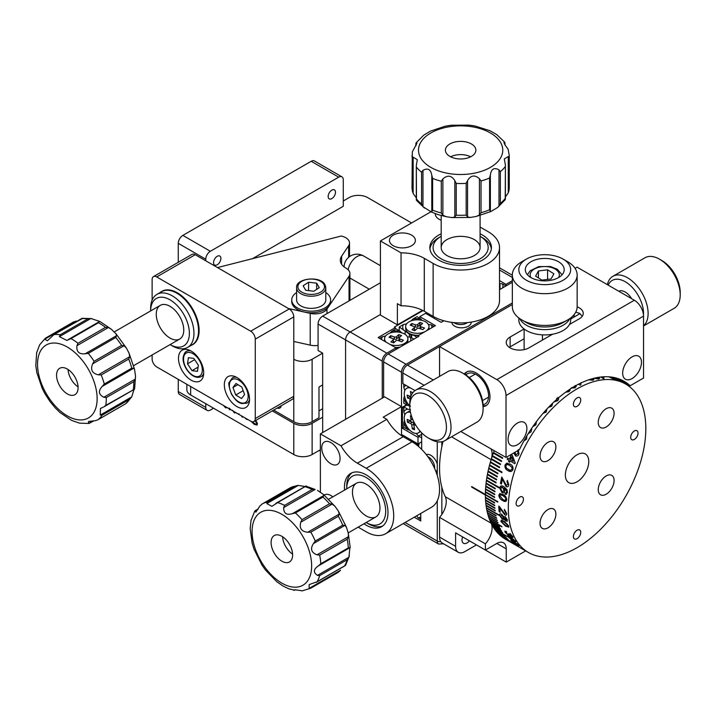 <?xml version="1.0" encoding="UTF-8"?>
<svg xmlns="http://www.w3.org/2000/svg" width="716" height="716" viewBox="0 0 716 716"><rect width="100%" height="100%" fill="white"/><g stroke="black" fill="none" stroke-linecap="round" stroke-linejoin="round"><path stroke-width="1.07" d="M252.605 258.628L343.277 206.28L343.277 179.814A6.48 3.741 120 0 0 341.935 176.852A6.48 3.741 120 0 0 338.695 177.165L210.352 251.271A6.48 3.741 120 0 0 205.769 259.21L205.769 260.794M205.769 259.21L178.266 243.333A6.48 3.741 -60 0 1 182.849 235.394L210.352 251.271M338.695 177.165L311.192 161.288L182.849 235.394M311.192 161.288A6.48 3.741 -60 0 1 314.431 160.966L341.935 176.852M205.769 403.708L205.769 407.413A6.48 3.741 120 0 0 207.112 410.375A6.48 3.741 120 0 0 210.352 410.062L213.556 408.21M207.112 410.375L179.609 394.498A6.48 3.741 -60 0 1 178.266 391.536L205.769 407.413M178.266 243.333L178.266 262.307M178.266 379.355L178.266 391.536M217.225 256.301A5.182 2.998 120 0 0 213.833 260.866A5.182 2.998 120 0 0 214.63 265.027A5.182 2.998 120 0 0 219.821 262.029A5.182 2.998 120 0 0 219.821 256.042A5.182 2.998 120 0 0 217.225 256.301M331.821 190.134A5.182 2.998 120 0 0 328.429 194.707A5.182 2.998 120 0 0 329.226 198.86A5.182 2.998 120 0 0 334.417 195.871A5.182 2.998 120 0 0 334.417 189.883A5.182 2.998 120 0 0 331.821 190.134M319.229 450.418L320.374 451.08M382.255 398.15L382.255 361.106L345.577 339.93L345.577 419.325L345.577 339.93A6.48 3.741 -60 0 1 350.169 331.991L380.42 314.521L350.169 331.991A6.48 3.741 120 0 0 345.577 339.93L318.083 324.053L318.083 350.518L322.665 353.167L322.665 432.554M318.083 324.053A6.48 3.741 -60 0 1 322.665 316.114L386.837 353.167A6.48 3.741 120 0 0 382.255 361.106M380.42 282.766L322.665 316.114M277.271 408.013A6.641 3.84 -120 0 0 279.911 408.004A6.641 3.84 -120 0 0 281.236 405.73M411.584 222.962L367.577 197.544A12.969 7.482 0 0 0 349.238 197.544L343.277 200.99M273.673 410.098L293.775 421.706L293.775 359.244A12.969 7.482 0 0 0 312.113 359.244L322.656 353.158M293.775 421.706A12.969 7.482 0 0 0 312.113 421.706L318.987 417.732L318.987 387.034L322.665 384.913M238.947 414.421L234.759 412.13L234.427 412.998L232.593 410.322M234.893 412.738L234.562 411.861M229.934 408.559L229.389 409.686L229.272 408.147M229.684 409.767L229.532 408.952M227.115 407.869L224.457 406.026M255.827 420.399L257.438 423.72L256.928 425.071L254.153 424.311L251.2 421.438M257.134 424.901L254.153 424.311M252.166 421.742L254.09 423.183C255.433 424.212 256.328 424.248 256.775 423.281L255.057 420.838M256.686 423.774L256.775 423.281M257.232 423.013L255.514 420.578M254.61 424.042L251.942 421.697M242.599 416.891L241.757 416.712L241.757 416.014M247.817 419.513L246.599 419.406L244.962 417.867M247.512 419.334L246.599 419.406M247.065 419.137L246.456 418.735M242.509 416.452L242.509 417.142L241.757 416.712M320.374 449.764L312.122 454.526A12.969 7.482 180 0 1 293.784 454.526L190.653 394.981A12.969 7.482 180 0 1 186.849 389.683L186.849 384.313M322.665 417.204L312.122 423.299L312.122 454.526M293.784 454.526L293.784 423.299A12.969 7.482 0 0 0 312.122 423.299M293.784 423.299L272.295 410.886M227.249 407.637L225.513 407.78L223.625 405.551M239.01 413.785L238.84 414.483M225.021 406.357L225.907 406.867M288.378 308.489L310.216 313.375A12.969 7.482 0 0 0 326.988 309.097L349.032 276.233A12.969 7.482 0 0 0 349.909 273.53A12.969 7.482 0 0 0 346.07 268.214A19.448 11.232 0 0 1 340.315 260.239A19.448 11.232 0 0 1 341.621 256.185L348.647 245.713A12.969 7.482 0 0 0 349.524 243.01A12.969 7.482 0 0 0 341.237 236.029L217.512 267.578M293.775 341.46L310.216 345.13L310.216 313.375M318.083 345.407A12.969 7.482 180 0 1 310.216 345.13M152.132 354.975L152.132 358.985A6.48 3.741 -120 0 0 156.714 366.923L250.69 421.169A6.48 3.741 -120 0 0 253.929 421.491A6.48 3.741 -120 0 0 255.272 418.529L255.272 339.133A6.48 3.741 -120 0 0 250.69 331.195L156.714 276.94A6.48 3.741 -120 0 0 153.475 276.618A6.48 3.741 -120 0 0 152.132 279.589L152.132 300.111M255.272 418.529L293.775 396.297A6.48 3.741 60 0 1 292.432 399.26L253.929 421.491M293.775 396.297L293.775 316.902L255.272 339.133M250.69 331.195L289.192 308.963A6.48 3.741 60 0 1 293.775 316.902M289.192 308.963L195.226 254.708L156.714 276.94M153.475 276.618L191.977 254.386A6.48 3.741 60 0 1 195.226 254.708M192.282 344.888L192.738 344.629A30.788 17.775 -120 0 0 192.738 309.07A30.788 17.775 -120 0 0 161.95 291.296L161.494 291.555A30.788 17.775 60 0 1 170.417 290.481A30.788 17.775 60 0 1 195.522 315.98A30.788 17.775 60 0 1 192.282 344.888A30.788 17.775 60 0 1 190.626 345.658M191.1 380.151A17.828 10.293 -120 0 0 200.015 381.037A17.828 10.293 -120 0 0 200.015 360.452A17.828 10.293 -120 0 0 182.186 350.16A17.828 10.293 -120 0 0 179.447 364.444A17.828 10.293 -120 0 0 191.1 380.151M236.933 406.616A17.828 10.293 -120 0 0 245.848 407.502A17.828 10.293 -120 0 0 245.848 386.917A17.828 10.293 -120 0 0 228.019 376.625A17.828 10.293 -120 0 0 225.289 390.909A17.828 10.293 -120 0 0 236.933 406.616M318.987 410.85L322.665 408.729M296.612 292.54A19.448 11.232 0 0 0 293.551 295.234A19.448 11.232 0 0 0 291.743 299.968A19.448 11.232 0 0 0 311.192 311.192A19.448 11.232 0 0 0 330.64 299.968A19.448 11.232 0 0 0 325.78 292.54M291.743 299.968L291.743 301.552A19.448 11.232 0 0 0 311.192 312.776A19.448 11.232 0 0 0 330.64 301.552L330.64 299.968M164.25 297.516A27.387 15.815 -120 0 0 150.646 310.923L150.646 308.363A30.627 17.685 60 0 1 156.992 294.348A30.627 17.685 60 0 1 165.861 293.274A30.627 17.685 60 0 1 190.841 318.638A30.627 17.685 60 0 1 187.619 347.394A30.627 17.685 60 0 1 172.305 345.882L170.095 344.602A27.387 15.815 -120 0 0 189.149 329.834A27.387 15.815 -120 0 0 164.25 297.516M165.924 304.676A19.448 11.232 60 0 1 181.783 320.777A19.448 11.232 60 0 1 179.734 339.035A19.448 11.232 60 0 1 160.286 327.812A19.448 11.232 60 0 1 160.286 305.356A19.448 11.232 60 0 1 165.924 304.676M159.999 292.611A30.788 17.775 60 0 1 161.494 291.555M156.992 294.348L161.574 291.698A30.627 17.685 60 0 1 170.444 290.624A30.627 17.685 60 0 1 195.423 315.989A30.627 17.685 60 0 1 192.201 344.754L187.619 347.394M93.859 420.829L89.106 423.46L79.574 423.165L71.582 420.382L60.046 412.577L55.347 407.995L49.896 401.381L44.92 393.684L42.298 388.645L36.82 372.58L35.8 365.536L36.641 353.095M102.146 415.182L100.258 415.074L131.717 396.906L129.65 399.304L102.146 415.182A48.616 28.067 60 0 1 98.181 419.603L125.819 403.663L97.904 419.773L95.192 420.722L88.507 421.473L88.569 423.469L93.116 420.847M125.819 403.663L131.717 396.906L133.901 389.835M73.157 322.173L76.147 321.054L44.696 339.223L45.654 338.05L73.435 322.003L45.359 338.229L39.622 344.87L36.534 353.051M44.696 339.223L47.417 340.753L53.924 334.614A48.616 28.067 60 0 1 60.26 334.757L87.764 318.871L90.869 318.486L59.41 336.645L60.26 334.757M82.77 318.307L53.924 334.614M81.74 318.486L81.427 318.736A48.616 28.067 -120 0 1 87.764 318.871M59.41 336.645L66.856 340.422L70.974 338.605A48.616 28.067 60 0 1 77.99 343.259L105.494 327.382L108.402 327.516L76.943 345.676L77.99 343.259M67.984 339.724L99.739 321.439L90.869 318.486M99.443 321.565L98.477 322.728L70.974 338.605M76.943 345.676C76.299 351.735 79.046 354.429 85.177 353.767L116.636 335.607L115.992 333.781L111.293 329.199L108.402 327.516M116.636 335.607L115.786 337.487L88.283 353.373L85.177 353.767M92.606 363.898L94.1 361.303L121.604 345.425L124.065 345.739L92.606 363.898C90.27 369.751 92.167 373.394 98.298 374.826L129.757 356.666L129.041 353.131L126.419 348.092L124.065 345.739M129.757 356.666L128.71 359.083L101.207 374.96L98.298 374.826M102.191 386.434L104.259 384.036L131.762 368.158L133.65 368.266L102.191 386.434C98.056 390.936 98.593 394.543 103.811 397.264L135.27 379.104L135.539 376.24L134.519 369.196L133.65 368.266M135.27 379.104L133.785 381.709L106.281 397.586L103.811 397.264M106.281 397.586A48.616 28.067 60 0 1 105.753 405.381L103.918 406.84M105.753 405.381L134.331 389.28M135.539 376.24L134.599 389.065M103.14 407.225L100.455 408.46L100.258 415.074M61.263 388.242A15.233 8.798 -120 0 0 74.947 394.668A15.233 8.798 -120 0 0 74.947 377.081A15.233 8.798 -120 0 0 59.714 368.284A15.233 8.798 -120 0 0 61.263 388.242M68.047 369.474A15.233 8.798 -120 0 0 72.719 381.628A15.233 8.798 -120 0 0 78.08 386.864M325.78 299.968A14.589 8.422 180 0 1 311.192 308.381A14.589 8.422 180 0 1 296.612 299.968L296.612 287.787A14.589 8.422 180 0 0 311.192 296.209A14.589 8.422 180 0 0 325.78 287.787L325.78 299.968M305.732 290.293L313.805 291.242L319.264 287.68L316.651 283.169L308.587 282.22L303.128 285.782L305.732 290.293M308.587 290.624L308.587 282.22M316.651 289.38L316.651 283.169M241.56 398.517L244.586 394.516L241.793 387.007L235.976 383.49L232.951 387.49L235.743 394.999L241.56 398.517M243.171 390.712L235.743 394.999M237.882 384.644L232.951 387.49M249.535 399.689A14.589 8.422 60 0 1 246.975 403.108L241.632 403.564C239.753 402.669 237.282 403.144 231.465 394.14C228.905 386.721 228.18 382.756 229.308 382.272L232.396 377.842A14.589 8.422 60 0 1 236.629 377.332M198.368 365.267L193.839 358.421L188.406 357.696L187.494 363.809L192.022 370.655L197.455 371.38L198.368 365.267M198.081 367.156L192.022 370.655M194.662 359.674L187.494 363.809M423.013 310.574L394.4 327.096L395.313 327.624L378.129 337.549L396.002 347.869L386.837 353.167M395.313 329.217L395.313 327.624M396.002 349.462L396.002 347.869M502.605 287.913A14.589 8.422 0 0 0 502.453 283.885L506.015 285.944L506.015 284.359L499.526 280.609M512.334 280.708L506.015 284.359M420.757 513.462L420.757 520.953L414.269 517.203M440.653 541.502A3.24 1.871 180 0 1 437.261 541.063A6.48 3.741 -60 0 0 438.604 544.035L404.218 524.184A6.48 3.741 -60 0 1 403.457 523.45M421.67 432.804L421.67 449.388M424.132 385.28L402.875 373.009L402.875 383.597L415.003 390.596M402.875 373.009A6.48 3.741 -60 0 1 407.467 365.07L439.552 346.544L439.552 376.374M435.928 471.54A9.72 5.612 60 0 1 435.901 471.549A9.72 5.612 -120 0 0 437.261 469.812L437.261 464.111A9.72 5.612 -120 0 0 426.315 454.669M480.087 233.783A30.788 17.775 180 0 1 482.405 235A30.788 17.775 180 0 1 491.427 247.566A30.788 17.775 180 0 1 472.417 263.989A30.788 17.775 180 0 1 438.863 260.141A30.788 17.775 180 0 1 429.842 247.566A30.788 17.775 180 0 1 441.19 233.783M401.05 305.795L401.05 252.864A32.417 18.714 180 0 1 424.293 258.342L424.293 311.272A32.417 18.714 0 0 0 401.05 305.795L397.38 303.673L397.38 324.849L380.42 315.058L380.42 240.952L430.942 211.784M401.05 252.864L380.42 240.952M397.38 324.849L422.53 310.323M480.087 227.044L488.142 231.689A38.897 22.456 180 0 1 499.526 247.566A38.897 22.456 180 0 1 475.522 268.312A38.897 22.456 180 0 1 433.135 263.452L424.293 258.342M424.293 311.272L433.135 316.374A38.897 22.456 0 0 0 475.522 321.242A38.897 22.456 0 0 0 499.526 300.496L499.526 247.566M393.254 245.713A12.969 7.482 0 0 0 407.386 247.342A12.969 7.482 0 0 0 415.387 240.424A12.969 7.482 0 0 0 402.419 232.942A12.969 7.482 0 0 0 389.459 240.424A12.969 7.482 0 0 0 393.254 245.713M435.301 213.663A12.969 7.482 0 0 0 435.292 213.959A12.969 7.482 0 0 0 439.087 219.248A12.969 7.482 0 0 0 441.19 220.233M344.548 490.093A30.788 17.775 60 0 1 350.813 473.374A30.788 17.775 60 0 1 366.207 474.896A30.788 17.775 60 0 1 386.327 502.032A30.788 17.775 60 0 1 381.601 526.707A30.788 17.775 60 0 1 366.207 525.186A30.788 17.775 60 0 1 363.996 523.772M320.374 492.357L320.374 433.878L340.995 445.791L386.837 419.325A32.417 18.714 -120 0 0 403.206 436.715L357.365 463.18A32.417 18.714 60 0 1 340.995 445.791M401.506 435.659L401.506 406.625L384.546 396.834L320.374 433.878M386.837 419.325L383.167 417.204L401.506 406.625M357.365 463.18L366.207 468.282A38.897 22.456 60 0 1 391.616 502.56A38.897 22.456 60 0 1 385.655 533.724L431.497 507.259A38.897 22.456 -120 0 0 437.458 476.095A38.897 22.456 -120 0 0 412.049 441.817L403.206 436.715M385.655 533.724A38.897 22.456 60 0 1 366.207 531.8L358.152 527.146M332.815 496.868A12.969 7.482 -120 0 0 324.429 494.899A12.969 7.482 -120 0 0 324.178 495.06M330.917 463.789A12.969 7.482 -120 0 0 337.397 464.424A12.969 7.482 -120 0 0 337.397 449.46A12.969 7.482 -120 0 0 324.429 441.969A12.969 7.482 -120 0 0 322.442 452.36A12.969 7.482 -120 0 0 330.917 463.789M410.465 341.111A14.589 8.422 0 0 0 410.313 337.084L413.884 339.133M395.68 347.681A14.589 8.422 0 0 0 399.421 347.484M379.498 338.346L382.344 336.708A14.589 8.422 0 0 0 381.655 339.59M400.029 331.141A14.589 8.422 0 0 0 391.786 331.248L396.002 328.814L400.029 331.141L401.918 333.155M382.344 336.708L385.548 336.028M390.059 333.03L391.786 331.248M408.424 336.914L410.313 337.084M410.903 337.415L410.903 335.16L399.215 326.961L403.421 324.527A14.589 8.422 0 0 0 403.233 329.288M409.346 337.039L409.346 334.291M405.122 334.372L405.122 331.302M399.215 330.667L399.215 326.961M421.115 318.969A14.589 8.422 0 0 0 412.872 319.076L417.088 316.642L422.565 320.553M428.41 324.473L431.399 324.903L434.048 326.433M431.864 327.695A14.589 8.422 0 0 0 431.399 324.903M412.139 334.587A5.182 2.998 0 0 0 412.174 335.142M403.421 324.527L406.634 323.856M411.136 320.849L412.872 319.076M417.088 337.281L413.526 335.231A14.589 8.422 0 0 0 418.359 335.5M413.526 335.231L411.637 335.061L411.637 335.616M411.637 337.845L411.637 335.061M499.526 283.473L502.453 283.885M421.67 437.852L418.108 435.793A14.589 8.422 -120 0 0 421.67 433.905M418.108 435.793L416.238 433.413M409.919 430.325L403.797 427.533L403.797 422.664A14.589 8.422 -120 0 0 407.816 429.851M407.001 405.032L403.797 406.885L407.816 409.212L410.51 409.838M407.816 409.212A14.589 8.422 -120 0 0 403.797 411.754L403.797 406.885M403.797 422.664L404.468 420.274M404.817 414.868L403.797 411.754M403.797 398.32A14.589 8.422 -120 0 0 407.816 405.507L403.797 403.18L403.797 398.32L404.468 395.921M405.954 385.369A14.589 8.422 -120 0 0 403.797 387.401L403.797 384.125M410.51 406.133L407.816 405.507M404.817 390.524L403.797 387.401M420.757 519.36L418.108 517.829A14.589 8.422 -120 0 0 420.757 516.845M418.108 517.829L416.631 515.842M451.841 322.469A9.72 5.612 180 0 1 451.85 322.37A9.72 5.612 0 0 0 454.678 326.174A9.72 5.612 0 0 0 465.355 327.364A9.72 5.612 0 0 0 471.271 322.102M443.875 320.759L441.154 322.334L425.572 313.331L419.836 316.642L435.426 325.637L418.01 335.697L418.923 336.225L388.215 353.955L406.088 364.274L512.334 302.94M418.01 335.697L418.01 336.753M419.836 316.642L419.836 318.226M412.738 440.895L412.738 440.895A8.1 4.681 120 0 0 412.89 442.318M416.631 444.913A8.1 4.681 120 0 0 417.652 444.6M402.419 436.25L402.419 434.943L418.01 443.938L421.67 441.817M418.01 443.938L418.01 437.324L419.379 436.527M418.01 437.324L402.419 428.32L403.797 427.533M402.419 428.32L402.419 408.21L403.797 407.413M402.419 408.21L401.506 407.681L406.545 404.773M499.526 289.685L512.334 282.292M406.088 364.274A6.48 3.741 120 0 0 401.506 372.222L383.624 361.893A6.48 3.741 -60 0 1 388.215 353.955M401.506 407.681L401.506 372.222M383.624 361.893L383.624 397.362M366.171 522.519A27.548 15.904 -120 0 0 366.207 522.537L368.498 523.861A30.788 17.775 60 0 0 382.711 525.974M368.498 523.861L366.207 522.537A27.548 15.904 -120 0 0 385.691 511.287A27.548 15.904 -120 0 0 366.207 477.545A27.548 15.904 -120 0 0 346.723 488.795L346.723 486.146A30.788 17.775 60 0 1 352.004 472.784M366.207 515.923A19.448 11.232 -120 0 0 378.12 498.98A19.448 11.232 -120 0 0 354.304 485.224A19.448 11.232 -120 0 0 366.207 515.923M429.931 248.891A30.788 17.775 180 0 1 438.863 237.649L441.154 236.325A27.548 15.904 0 0 0 439.991 258.1A27.548 15.904 0 0 0 479.505 259.156A27.548 15.904 0 0 0 480.114 236.325A27.548 15.904 0 0 0 480.087 236.298M480.114 236.325L482.405 237.649A30.788 17.775 180 0 1 491.346 248.891M446.059 255.003A19.448 11.232 0 0 0 479.076 251.137A19.448 11.232 0 0 0 456.772 236.566A19.448 11.232 0 0 0 446.059 255.003M293.82 589.993L288.718 588.785L282.91 585.939L276.806 581.714L265.376 569.909L262.038 565.192L254.01 549.163L252.13 543.149L250.17 528.596L251.03 520.451L254.69 511.26L255.791 510.427M295.422 589.76L294.16 590.378L295.234 589.751M338.194 572.352L310.69 588.239L309.115 588.391L340.574 570.222L338.194 572.352L310.69 588.239L302.134 590.879C295.923 589.751 293.265 589.581 294.16 590.378L293.82 590.36M319.631 575.628L317.474 575.378L348.934 557.218L347.135 559.751L319.631 575.628A48.616 28.067 60 0 1 317.107 581.75L309.187 584.587L309.115 588.391M317.107 581.75L344.611 565.873A48.616 28.067 -120 0 0 347.135 559.751M348.934 557.218L349.891 547.704L318.28 565.944M319.676 555.106L316.991 554.819L348.45 536.66L347.179 539.229L319.676 555.106A48.616 28.067 60 0 1 320.777 563.76L318.387 565.882C313.384 569.265 313.08 572.433 317.474 575.378M320.777 563.76L348.28 547.883L349.847 547.722M258.011 509.345L254.69 511.26L255.889 512.119L259.827 506.078L262.208 503.948L289.712 488.07L262.208 503.948A48.616 28.067 60 0 1 267.677 501.997L295.18 486.119L298.268 485.421L266.808 503.581L267.677 501.997M297.346 485.493L289.712 488.07A48.616 28.067 -120 0 1 295.18 486.119M266.808 503.581L271.883 506.337L277.638 502.632A48.616 28.067 60 0 1 284.592 505.38L312.087 489.502L315.121 489.44L283.661 507.599L284.592 505.38M305.786 486.075L315.121 489.44M305.285 486.549L298.268 485.421M306.242 485.931L277.638 502.632M283.661 507.599C283.617 513.354 286.507 515.377 292.343 513.667L323.802 495.508L323.596 494.586L317.492 490.37M323.802 495.508L322.934 497.083L295.431 512.96L292.343 513.667M300.729 522.232L302 519.664L329.503 503.787L332.188 504.073L300.729 522.232C299.19 528.327 301.543 531.666 307.791 532.239L339.25 514.07L338.364 511.108L335.025 506.391L332.188 504.073M339.25 514.07L338.328 516.29L310.825 532.167L307.791 532.239M313.447 543.569L315.246 541.036L342.749 525.159L344.897 525.41L313.447 543.569C310.082 548.796 311.263 552.546 316.991 554.819M348.45 536.66L348.271 533.152L346.392 527.146L344.897 525.41M283.545 561.997A15.233 8.798 -120 0 0 289.479 561.935A15.233 8.798 -120 0 0 289.479 544.339A15.233 8.798 -120 0 0 274.246 535.541A15.233 8.798 -120 0 0 272.268 548.841A15.233 8.798 -120 0 0 283.545 561.997M282.578 536.74A15.233 8.798 -120 0 0 292.611 554.121M422.968 206.673L421.572 203.944L421.572 172.18L422.968 170.345L422.968 206.673L431.256 211.945L431.793 211.65L431.793 175.331C430.799 169.352 427.855 167.687 422.968 170.345M431.793 175.331L432.607 178.409L432.607 210.164L431.793 211.65M442.882 215.248L441.28 212.974L441.28 181.22L442.882 178.919L442.882 215.248L446.229 216.697L452.127 217.583L454.839 217.011L454.839 180.683C451.536 175.375 447.545 174.785 442.882 178.919M454.839 180.683L456.226 183.421L456.226 215.185L454.839 217.011M467.548 216.921L466.17 215.113L466.17 183.359L467.548 180.602L467.548 216.921L470.17 217.458L476.113 216.492L479.425 214.997L479.425 178.678C474.708 174.606 470.743 175.241 467.548 180.602M479.425 178.678L481.027 180.951L481.027 212.706L479.425 214.997M490.362 211.256L489.583 209.779L489.583 178.024L490.362 174.937L490.362 211.256L490.827 211.56L497.557 207.515L498.989 206.163L498.989 169.835C494.112 167.249 491.239 168.949 490.362 174.937M498.989 169.835L500.359 171.652L500.359 203.407L498.989 206.163M500.359 203.407A48.616 28.067 0 0 0 505.236 198.404L505.398 165.047L504.297 158.943L508.27 156.536L509.058 158.012L509.058 189.776L508.27 192.864L508.27 156.536M413.15 157.18L413.15 193.499L412.335 190.429L412.335 158.666L413.15 157.18L417.303 159.704L416.318 165.557L416.497 199.003A48.616 28.067 0 0 0 421.572 203.944M413.15 193.499L416.318 197.858M424.516 208.088L416.488 200.364M504.789 144.605L504.699 142.198L496.752 134.608L490.021 130.751L475.039 125.998L469.141 125.121L451.107 125.237L445.155 126.213L430.441 131.135L423.72 135.181L416.112 142.842L416.972 143.191L412.327 151.881L412.013 187.225A48.616 28.067 0 0 0 412.335 190.429M416.112 142.842L416.059 145.482M416.032 144.292L416.059 142.931M509.058 158.012A48.616 28.067 180 0 0 509.255 155.47L508.118 149.196C504.324 144.184 503.214 141.893 504.789 142.332L504.771 143.701M504.699 142.198L503.966 142.52M505.21 199.764L497.557 207.515M505.398 196.945L508.27 192.864M453.174 157.842A15.233 8.798 0 0 0 475.872 150.172A15.233 8.798 0 0 0 460.639 141.383A15.233 8.798 0 0 0 445.406 150.172A15.233 8.798 0 0 0 453.174 157.842M470.672 156.795A15.233 8.798 0 0 0 468.094 155.739A15.233 8.798 0 0 0 450.597 156.795M418.574 446.498A12.969 7.482 -60 0 1 419.334 443.168M499.526 289.497A11.671 6.739 0 0 0 500.037 287.528L500.037 285.55A11.671 6.739 0 0 0 499.526 283.581M499.526 287.51A11.671 6.739 0 0 0 500.037 285.55M405.65 326.568A11.671 6.739 0 0 0 412.846 332.788A11.671 6.739 0 0 0 425.555 331.338A11.671 6.739 0 0 0 428.982 326.568A11.671 6.739 0 0 0 420.507 320.088A11.671 6.739 0 0 0 407.395 323.023A11.671 6.739 0 0 0 405.65 326.568L405.65 328.555A11.671 6.739 0 0 0 418.806 335.231M428.893 329.414A11.671 6.739 0 0 0 428.982 328.555L428.982 326.568M424.507 328.035L420.927 326.756A1.62 0.94 180 0 1 420.158 325.914A1.62 0.94 180 0 1 420.399 325.467L422.619 323.399L419.862 322.415L417.643 324.482A1.62 0.94 180 0 1 415.414 324.787L411.825 323.507L410.125 325.1L413.705 326.38A1.62 0.94 180 0 1 414.233 327.668L412.022 329.736L414.779 330.72L416.989 328.653A1.62 0.94 180 0 1 419.227 328.349L422.807 329.629L424.507 328.035M420.471 328.796A1.799 1.038 180 0 1 419.979 328.026L420.158 325.914M420.883 325.019L419.916 324.679L419.862 322.415M419.916 324.679L417.795 326.657L417.643 324.482M411.888 325.726L411.825 323.507M417.795 326.657A1.799 1.038 180 0 1 415.316 326.997L414.045 326.541M415.316 326.997L415.414 324.787M413.803 328.402A1.799 1.038 180 0 1 414.394 329.834L413.812 330.38M414.394 329.834L414.233 327.668M393.147 339.84L390.936 341.908L393.693 342.892L395.903 340.825A1.62 0.94 180 0 1 398.141 340.521L401.721 341.8L403.43 340.207L399.841 338.928A1.62 0.94 180 0 1 399.072 338.086A1.62 0.94 180 0 1 399.313 337.639L401.533 335.571L398.776 334.587L396.557 336.654A1.62 0.94 180 0 1 394.328 336.959L390.748 335.679L389.039 337.272L392.628 338.552A1.62 0.94 180 0 1 393.147 339.84L393.308 342.015L392.726 342.552M390.802 337.898L390.748 335.679M399.796 337.191L398.83 336.851L396.709 338.829A1.799 1.038 180 0 1 394.23 339.169L392.959 338.713M396.709 338.829L396.557 336.654M398.83 336.851L398.776 334.587M399.385 340.968A1.799 1.038 180 0 1 398.893 340.198L399.072 338.086M392.717 340.583A1.799 1.038 180 0 1 393.308 342.015M390.139 344.486A11.671 6.739 0 0 0 401.936 344.62A11.671 6.739 0 0 0 407.905 338.74A11.671 6.739 0 0 0 399.421 332.26A11.671 6.739 0 0 0 386.309 335.195A11.671 6.739 0 0 0 384.564 338.74A11.671 6.739 0 0 0 386.282 342.257M384.564 338.74L384.564 340.726A11.671 6.739 0 0 0 384.608 341.29M395.259 347.439A11.671 6.739 0 0 0 400.137 347.072M407.234 342.973A11.671 6.739 0 0 0 407.905 340.726L407.905 338.74M408.899 387.07A11.671 6.739 -120 0 0 408.389 387.32L406.67 388.314A11.671 6.739 -120 0 0 409.758 405.811M410.572 388.036A11.671 6.739 -120 0 0 406.67 388.314M414.895 390.676A11.671 6.739 -120 0 0 414.439 390.274M412.756 392.807L410.429 391.473L410.966 395.16A1.62 0.94 60 0 1 410.044 396.172L407.118 395.098L407.529 397.944L410.179 398.91M411.485 394.892L410.966 395.16M412.658 392.287L412.729 392.833M409.337 395.912L409.463 396.771L407.529 397.944M409.463 396.771L410.599 397.183M409.337 420.265L409.463 421.115L407.529 422.288L410.456 423.362A1.62 0.94 60 0 1 411.79 425.197L412.327 428.893L414.582 429.716L414.045 426.02A1.62 0.94 60 0 1 414.322 425.053A1.62 0.94 60 0 1 414.967 425.009L415.817 425.322M409.463 421.115L412.264 422.145A1.799 1.038 60 0 1 413.75 424.185L414.296 427.729M411.539 416.22L410.429 415.817L410.966 419.513A1.62 0.94 60 0 1 410.044 420.516L407.118 419.451L407.529 422.288M412.47 418.735L410.966 419.513M412.756 419.433A1.799 1.038 60 0 1 411.897 419.621L411.226 419.379M414.26 427.721L412.327 428.893M413.669 421.42A1.62 0.94 60 0 1 413.275 420.596M410.474 412.353A11.671 6.739 -120 0 0 406.67 412.658A11.671 6.739 -120 0 0 406.67 426.136A11.671 6.739 -120 0 0 418.341 432.867A11.671 6.739 -120 0 0 420.024 431.032M410.223 411.127A11.671 6.739 -120 0 0 408.389 411.664L406.67 412.658M418.341 432.867L420.059 431.882A11.671 6.739 -120 0 0 420.507 431.578M417.786 515.171A11.671 6.739 -120 0 0 418.341 514.911A11.671 6.739 -120 0 0 418.842 514.562M418.341 514.911L420.059 513.918A11.671 6.739 -120 0 0 420.56 513.578M517.471 423.031A13.291 7.67 120 0 0 508.79 434.737A13.291 7.67 120 0 0 510.83 445.388A13.291 7.67 120 0 0 524.121 437.718A13.291 7.67 120 0 0 524.121 422.368A13.291 7.67 120 0 0 517.471 423.031M471.728 486.594L497.763 502.05M616.673 378.164A16.208 9.353 120 0 0 616.539 378.8M458.276 552.287L442.237 543.032A12.969 7.482 -60 0 1 439.552 537.09L455.591 546.353A12.969 7.482 120 0 0 458.276 552.287A12.969 7.482 120 0 0 464.765 551.651L476.453 544.903L506.248 562.105L525.678 550.881M617.398 378.379L630.17 385.754A98.862 57.074 -60 0 0 624.2 381.351A98.862 57.074 -60 0 0 519.368 449.72L506.015 457.435L485.385 445.665A16.208 9.353 -60 0 1 485.618 445.656M490.943 448.735A16.208 9.353 -60 0 1 491.131 459.681A97.242 56.143 120 0 0 485.385 494.488L471.638 486.549A97.242 56.143 120 0 0 471.638 487.077L485.385 495.016A97.242 56.143 120 0 0 491.131 523.19A16.208 9.353 -60 0 1 485.385 543.838L485.385 550.058L455.591 532.856L455.591 546.353M485.385 445.665L460.809 431.471M485.385 543.838L439.552 517.373A16.208 9.353 -60 0 0 445.289 496.725A97.242 56.143 -60 0 1 442.998 441.486M439.552 517.373L439.552 537.09M485.385 550.058L496.85 543.444L506.248 548.868A13.291 7.67 120 0 0 503.491 542.791A13.291 7.67 120 0 0 496.85 543.444M462.608 536.91A7.133 4.117 120 0 0 463.485 543.265A7.133 4.117 120 0 0 469.436 540.848M506.248 548.868L506.248 562.105M494.255 450.641A97.242 56.143 120 0 0 493.548 452.53L502.713 457.828A97.242 56.143 120 0 0 502.498 458.419L493.333 453.121A97.242 56.143 120 0 0 492.447 455.636L501.612 460.925A97.242 56.143 120 0 0 501.415 461.516L492.25 456.226A97.242 56.143 120 0 0 491.427 458.732L500.591 464.022A97.242 56.143 120 0 0 500.403 464.612L491.239 459.323A97.242 56.143 120 0 0 490.478 461.82L499.652 467.118A97.242 56.143 120 0 0 499.473 467.7L490.308 462.411A97.242 56.143 120 0 0 489.61 464.908L501.988 472.05A97.242 56.143 120 0 0 501.835 472.641L489.458 465.498A97.242 56.143 120 0 0 488.822 467.978L497.996 473.276A97.242 56.143 120 0 0 497.853 473.858L488.679 468.568A97.242 56.143 120 0 0 488.115 471.038L497.28 476.328A97.242 56.143 120 0 0 497.155 476.91L487.99 471.62A97.242 56.143 120 0 0 487.489 474.073L496.653 479.371A97.242 56.143 120 0 0 496.546 479.944L487.372 474.654A97.242 56.143 120 0 0 486.943 477.089L496.107 482.378A97.242 56.143 120 0 0 496.009 482.951L486.844 477.662A97.242 56.143 120 0 0 486.468 480.078L498.846 487.22A97.242 56.143 120 0 0 498.766 487.784L486.397 480.642A97.242 56.143 120 0 0 486.092 483.032L495.257 488.321A97.242 56.143 120 0 0 495.195 488.885L486.03 483.595A97.242 56.143 120 0 0 485.788 485.958L494.953 491.248A97.242 56.143 120 0 0 494.908 491.803L485.743 486.513A97.242 56.143 120 0 0 485.573 488.84L494.738 494.13A97.242 56.143 120 0 0 494.711 494.684L485.538 489.386A97.242 56.143 120 0 0 485.439 491.686L494.604 496.976A97.242 56.143 120 0 0 494.586 497.513L485.421 492.223A97.242 56.143 120 0 0 485.385 494.488L497.763 501.63A97.242 56.143 120 0 0 497.763 502.158L485.484 494.962M643.532 316.114L506.015 395.509A12.969 7.482 -120 0 0 496.85 379.623L634.358 300.237A12.969 7.482 60 0 1 643.532 316.114L643.532 378.039L630.17 385.754M634.358 300.237L577.06 267.158L575.046 268.321M632.067 356.872A13.291 7.67 120 0 0 623.385 368.579A13.291 7.67 120 0 0 625.426 379.229A13.291 7.67 120 0 0 638.717 371.559A13.291 7.67 120 0 0 638.717 356.21A13.291 7.67 120 0 0 632.067 356.872M506.015 395.509L506.015 457.435M464.308 374.074A19.448 11.232 60 0 1 466.501 372.051A19.448 11.232 60 0 1 476.221 373.009A19.448 11.232 60 0 1 488.921 390.148A19.448 11.232 60 0 1 485.94 405.73A19.448 11.232 60 0 1 483.094 406.607M496.85 379.623L439.552 346.544L512.334 304.524M524.067 328.975L510.141 337.021A13.291 7.67 0 0 0 506.248 342.445A13.291 7.67 0 0 0 514.455 349.533A13.291 7.67 0 0 0 528.936 347.869L552.573 334.22M569.471 324.464L579.36 318.763A13.291 7.67 0 0 0 583.245 313.331A13.291 7.67 0 0 0 577.159 306.887M582.269 316.23L579.584 313.34L575.745 312.185M524.121 338.775L509.3 347.341M558.328 398.007L558.623 398.57M554.945 401.005L556.654 400.298L556.69 398.239M549.369 406.428L550.846 405.766L551.284 404.495M548.438 407.395L551.696 406.214L552.51 403.94M517.212 543.874L515.959 543.149M517.131 543.972L517.766 544.339M485.385 495.016A97.242 56.143 120 0 0 485.421 497.235L494.586 502.525A97.242 56.143 120 0 0 494.604 503.053L485.439 497.754A97.242 56.143 120 0 0 485.538 499.938L494.711 505.228A97.242 56.143 120 0 0 494.738 505.738L485.573 500.448A97.242 56.143 120 0 0 485.743 502.578L494.908 507.877A97.242 56.143 120 0 0 494.953 508.369L485.788 503.08A97.242 56.143 120 0 0 486.03 505.165L495.195 510.463A97.242 56.143 120 0 0 495.257 510.947L486.092 505.657A97.242 56.143 120 0 0 486.397 507.698L498.766 514.84A97.242 56.143 120 0 0 498.846 515.314L486.468 508.172A97.242 56.143 120 0 0 486.844 510.159L496.009 515.448A97.242 56.143 120 0 0 496.107 515.914L486.943 510.615A97.242 56.143 120 0 0 487.372 512.549L496.546 517.847A97.242 56.143 120 0 0 496.653 518.295L487.489 513.005A97.242 56.143 120 0 0 487.99 514.876L497.155 520.174A97.242 56.143 120 0 0 497.28 520.604L488.115 515.314A97.242 56.143 120 0 0 488.679 517.131L497.853 522.42A97.242 56.143 120 0 0 497.996 522.841L488.822 517.552A97.242 56.143 120 0 0 489.458 519.306L501.835 526.448A97.242 56.143 120 0 0 501.988 526.86L489.61 519.709A97.242 56.143 120 0 0 490.308 521.4L499.473 526.699A97.242 56.143 120 0 0 499.652 527.092L490.478 521.794A97.242 56.143 120 0 0 491.239 523.423L500.403 528.712A97.242 56.143 120 0 0 500.591 529.088L491.427 523.799A97.242 56.143 120 0 0 492.25 525.356L501.415 530.645A97.242 56.143 120 0 0 501.612 531.012L492.447 525.714A97.242 56.143 120 0 0 493.333 527.2L502.498 532.498A97.242 56.143 120 0 0 502.713 532.838L493.548 527.549A97.242 56.143 120 0 0 494.488 528.963L506.865 536.114A97.242 56.143 120 0 0 507.089 536.436L494.711 529.294A97.242 56.143 120 0 0 495.714 530.637L504.878 535.926A97.242 56.143 120 0 0 505.129 536.239L495.955 530.941A97.242 56.143 120 0 0 497.011 532.212L506.185 537.51A97.242 56.143 120 0 0 506.436 537.797L497.271 532.507A97.242 56.143 120 0 0 498.381 533.697L507.555 538.987A97.242 56.143 120 0 0 507.823 539.264L498.658 533.966A97.242 56.143 120 0 0 499.822 535.085L508.987 540.383A97.242 56.143 120 0 0 509.273 540.634L500.108 535.344A97.242 56.143 120 0 0 501.325 536.373L513.703 543.525A97.242 56.143 120 0 0 513.998 543.757L501.621 536.615A97.242 56.143 120 0 0 502.892 537.573L512.065 542.862A97.242 56.143 120 0 0 512.37 543.077L503.205 537.788A97.242 56.143 120 0 0 504.529 538.665L513.694 543.954A97.242 56.143 120 0 0 514.016 544.151L504.843 538.862A97.242 56.143 120 0 0 505.523 539.264L522.617 549.127M485.421 492.223L494.595 497.414M577.06 454.776A16.549 9.55 120 0 0 566.258 469.356A16.549 9.55 120 0 0 568.79 482.62A16.549 9.55 120 0 0 585.339 473.061A16.549 9.55 120 0 0 585.339 453.953A16.549 9.55 120 0 0 577.06 454.776M606.175 475.952A11.196 6.462 120 0 0 598.853 485.815A11.196 6.462 120 0 0 600.572 494.783A11.196 6.462 120 0 0 611.768 488.321A11.196 6.462 120 0 0 611.768 475.397A11.196 6.462 120 0 0 606.175 475.952M606.175 408.729A11.196 6.462 120 0 0 598.853 418.591A11.196 6.462 120 0 0 600.572 427.568A11.196 6.462 120 0 0 611.768 421.098A11.196 6.462 120 0 0 611.768 408.174A11.196 6.462 120 0 0 606.175 408.729M547.955 442.336A11.196 6.462 120 0 0 540.643 452.208A11.196 6.462 120 0 0 542.361 461.176A11.196 6.462 120 0 0 553.558 454.714A11.196 6.462 120 0 0 553.558 441.781A11.196 6.462 120 0 0 547.955 442.336M547.955 509.559A11.196 6.462 120 0 0 540.643 519.422A11.196 6.462 120 0 0 542.361 528.399A11.196 6.462 120 0 0 553.558 521.928A11.196 6.462 120 0 0 553.558 509.004A11.196 6.462 120 0 0 547.955 509.559M634.358 430.969A5.182 2.998 120 0 0 630.975 435.543A5.182 2.998 120 0 0 631.772 439.696A5.182 2.998 120 0 0 636.954 436.697A5.182 2.998 120 0 0 636.954 430.71A5.182 2.998 120 0 0 634.358 430.969M577.06 397.89A5.182 2.998 120 0 0 573.677 402.455A5.182 2.998 120 0 0 574.474 406.616A5.182 2.998 120 0 0 579.656 403.618A5.182 2.998 120 0 0 579.656 397.631A5.182 2.998 120 0 0 577.06 397.89M519.762 497.128A5.182 2.998 120 0 0 516.379 501.701A5.182 2.998 120 0 0 517.176 505.854A5.182 2.998 120 0 0 522.358 502.865A5.182 2.998 120 0 0 522.358 496.877A5.182 2.998 120 0 0 519.762 497.128M493.816 487.498A5.182 2.998 120 0 0 493.619 487.981M493.181 490.227A5.182 2.998 120 0 0 493.217 490.827M577.06 530.216A5.182 2.998 120 0 0 573.677 534.78A5.182 2.998 120 0 0 574.474 538.942A5.182 2.998 120 0 0 579.656 535.944A5.182 2.998 120 0 0 579.656 529.956A5.182 2.998 120 0 0 577.06 530.216M577.06 388.886A97.242 56.143 120 0 0 513.542 474.574A97.242 56.143 120 0 0 528.444 552.492A97.242 56.143 120 0 0 576.836 547.812A97.242 56.143 120 0 0 640.543 462.142A97.242 56.143 120 0 0 625.686 384.071A97.242 56.143 120 0 0 577.06 388.886M518.115 544.912L514.133 541.887L511.931 541.072M518.921 545.109C519.574 545.995 518.751 545.726 516.433 544.312L510.803 539.891M510.723 539.989L518.84 545.216C519.503 546.102 518.679 545.834 516.361 544.42L511.027 540.553M508.521 535.496L504.95 532.06L506.167 531.335L506.66 532.23L505.863 532.615L508.083 534.727L508.897 534.404L508.521 533.823L511.331 536.391L511.94 536.087L509.899 533.554L512.826 536.579L512.987 537.474L511.806 537.188L509.792 535.47L508.521 535.496L504.852 531.066M513.023 537.421L509.917 535.604M509.873 535.371L508.602 535.398M511.412 536.293L512.021 535.998L509.989 533.465M508.163 534.628L508.987 534.315L508.611 533.733M506.749 532.131L505.943 532.516M505.532 526.135L500.905 521.481L501.227 520.21L504.243 521.302L508.79 526.036L508.709 527.146L505.532 526.135L500.994 521.4L501.316 520.138M507.868 526.063L507.188 524.112L504.565 522.215C502.945 521.087 502.05 520.98 501.889 521.919M508.754 527.101L505.621 526.045M502.453 519.386L499.616 515.466C499.446 513.909 500.117 513.497 501.621 514.222L503.813 516.925L505.192 516.576L507.501 520.013L505.926 521.132L504.171 519.064L502.453 519.386L499.705 515.395L499.974 513.99M504.413 518.241L505.702 520.093L506.606 519.503L505.335 517.632L504.413 518.241L505.424 517.561L504.503 518.178L505.424 517.561L506.695 519.431L505.791 520.022M500.511 515.994L502.265 518.384L503.5 517.695L501.782 515.287L500.511 515.994M503.393 518.509L503.599 517.623L501.871 515.225L500.6 515.923M503.446 518.473L503.599 517.623M507.322 521.239L506.015 521.051L504.225 519.172M503.912 519.61L504.261 518.993L502.543 519.315M499.455 506.624L504.69 513.784L505.818 512.96L504.359 509.452L506.722 513.497C506.821 515.055 506.185 515.511 504.816 514.867L499.831 508.118A97.242 56.143 -60 0 0 500.18 512.298L499.186 511.716A97.242 56.143 -60 0 1 498.757 506.105L499.455 506.624M506.346 515.001L504.905 514.804L499.92 508.065M504.78 513.721L505.908 512.898L504.404 510.454L504.449 509.389M500.171 512.173L499.276 511.654A97.108 56.063 -60 0 1 498.855 506.167M513.345 461.247L511.734 456.906A97.108 56.063 -60 0 0 511.698 457.005M509.613 462.223L508.682 461.686A97.108 56.063 -60 0 1 509.148 460.397L507.25 459.305A97.108 56.063 -60 0 1 507.725 458.052M510.141 461.006A97.108 56.063 -60 0 1 510.15 460.979L514.876 463.708M509.559 459.108A97.242 56.143 -60 0 1 511.313 454.732L512.307 455.313L515.207 462.84A97.242 56.143 -60 0 0 514.867 463.735L510.069 460.97A97.242 56.143 -60 0 0 509.595 462.259L508.593 461.686A97.242 56.143 -60 0 1 509.067 460.397L507.17 459.296A97.242 56.143 -60 0 1 507.662 458.007L509.64 459.108A97.108 56.063 -60 0 1 511.376 454.776M598.451 377.341L599.525 378.621M594.396 378.424L598.254 378.317M598.612 377.323L599.498 378.415M603.857 377.457L603.865 378.63M601.324 376.965L603.794 377.421M601.538 376.938L602.469 377.618M611.5 378.146A97.242 56.143 120 0 0 611.276 377.896L612.565 378.639M613.254 378.889L612.592 378.513M615.295 379.399L614.82 379.131M613.352 377.421L614.14 377.869M615.142 378.451L616.046 378.97M617.648 379.892L618.302 380.277M618.06 380.071L617.335 379.65M614.57 378.057L613.71 377.556M513.694 543.954L506.543 539.828A97.242 56.143 120 0 0 506.552 539.828M512.164 542.934L508.306 540.696M513.703 543.525L510.123 541.457M513.211 542.477A97.242 56.143 120 0 0 513.542 542.567L513.811 542.719M518.617 545.494L519.19 545.825M623.529 382.836L623.09 382.613L623.529 382.836A97.242 56.143 -60 0 0 623.072 382.577L615.277 378.084A97.242 56.143 -60 0 1 615.993 378.478L622.061 381.986M613.147 377.341A97.242 56.143 -60 0 1 615.644 378.406L618.642 380.572A97.242 56.143 -60 0 0 618.105 380.384L613.308 377.609A97.242 56.143 -60 0 0 612.52 377.35L612.234 377.189M611.715 377.108L612.672 377.654C615.062 378.952 615.706 379.543 614.605 379.408L608.582 376.714M602.505 377.502L602.979 376.804M603.006 376.822L603.901 377.332L603.901 378.513A97.242 56.143 -60 0 0 603.32 378.54L600.706 377.028M599.534 378.299L598.549 379.077L594.423 378.308L597.708 378.549L598.281 378.29L597.753 377.466M593.081 378.495L592.973 380.277L588.794 379.784M581.016 382.747L580.828 384.868A97.242 56.143 -60 0 0 580.184 385.181L578.501 384.206M575.422 385.485L575.208 387.848L571.001 388.018M569.82 389.307L569.202 391.616L565.613 392.234M557.737 397.38C558.99 398.365 558.91 399.483 557.513 400.745L553.96 401.918M555.052 400.915L556.636 400.208L557.281 398.91M546.818 409.418L546.165 412.058L543.005 413.392M536.481 421.545L535.881 424.839L532.802 426.647M533.769 425.268L535.505 422.852M531.612 428.392L531.12 431.793L528.166 433.708M529.079 432.258L530.69 429.77M526.815 435.919L526.618 439.141L523.942 440.904M518.259 449.594L518.984 454.042C518.124 455.868 516.961 456.477 515.484 455.868L513.802 452.933M514.858 452.324L516.03 454.588L518.098 453.497L517.587 450.749M510.078 464.093C512.37 465.069 513.318 466.904 512.933 469.598C511.698 471.799 510.043 472.113 507.966 470.537C505.675 469.58 504.699 467.745 505.04 465.042L506.543 463.234L510.078 464.093M508.852 484.83C508.458 486.629 507.546 487.22 506.123 486.612L502.417 479.246A97.242 56.143 -60 0 0 501.451 484.061L500.457 483.479A97.242 56.143 -60 0 1 501.791 477.035L506.346 485.35L507.966 484.285L506.964 481.6L507.349 480.391L508.852 484.83M505.156 494.264L505.201 492.975L506.06 492.993L506.615 492.044L506.534 490.854L504.118 488.205L504.798 491.149C504.377 492.859 503.42 493.315 501.907 492.518L499.634 487.945C500.332 485.69 501.764 485.278 503.903 486.71L506.991 489.655L507.501 492.644L505.156 494.264M503.053 494.479C505.263 495.472 506.498 497.235 506.74 499.777C506.149 501.791 504.771 502.023 502.614 500.475C500.403 499.5 499.15 497.745 498.846 495.221L499.777 493.557L503.053 494.479M510.481 537.116L515.636 541.224C516.155 542.298 515.269 542.119 512.969 540.678L507.742 536.669L507.644 535.837L510.481 537.116M522.564 549.1L525.696 550.908M524.882 550.425L526.045 551.06M524.944 550.434L524.237 550.049M523.736 549.763L522.868 549.208M519.252 547.185L518.724 546.881M516.2 456.128L513.873 452.897M516.102 454.597L518.169 453.514L517.722 450.677M505.935 465.561C505.899 467.432 506.704 468.667 508.369 469.257C509.828 470.466 511.054 470.403 512.038 469.07L511.949 467.423L509.631 465.391C508.172 464.174 506.946 464.237 505.935 465.561M510.83 470.152L512.119 469.061L512.029 467.423L509.72 465.391L507.295 464.487M511.054 471.477L508.056 470.537C505.765 469.571 504.789 467.745 505.12 465.042L507.268 463.136M500.538 488.375L502.023 491.274L503.223 491.498L503.948 490.29L502.641 487.345L500.538 488.375M503.267 491.471L504.037 490.254L502.73 487.319L501.397 487.14M506.534 494.335L505.245 494.219L505.29 492.939L506.149 492.957L506.704 492.008L506.624 490.827L504.288 488.303M503.751 492.787L502.005 492.483L499.723 487.918L501.021 485.949M499.75 495.74L502.677 499.294C504.216 500.484 505.272 500.466 505.845 499.249L505.407 497.692L502.945 495.687C501.406 494.496 500.341 494.514 499.75 495.74M505.389 500.108L505.935 499.204L505.496 497.647L503.035 495.651L500.341 494.819M506.024 501.325L502.704 500.43C500.493 499.446 499.24 497.701 498.936 495.177L499.866 493.512M502.48 479.353A97.108 56.063 -60 0 1 502.507 479.219L506.212 486.585L507.51 486.817M506.436 485.323L508.047 484.258L507.053 481.582L507.438 480.373M501.468 483.989L500.547 483.452A97.108 56.063 -60 0 1 501.862 477.08M533.697 425.358L535.049 424.355L535.541 422.798M543.927 412.335L545.315 411.602L545.717 410.25M566.642 391.491L568.316 391.088L568.781 390.005M566.517 391.58L568.406 391.133M568.325 391.187L568.826 390.193M569.766 389.343L570.178 390.22M589.554 379.534L592.06 379.874L592.526 379.301L592.025 378.782M592.946 378.522L593.868 379.722M609.101 376.831L613.97 378.898M611.366 377.064L612.619 377.771C615.008 379.068 615.653 379.659 614.552 379.525M614.024 378.003L615.67 378.675A97.108 56.063 -60 0 0 614.024 378.003M612.744 377.269L613.021 377.43A97.108 56.063 -60 0 1 615.59 378.513L618.588 380.688M514.885 541.019L510.955 537.859C509.273 536.794 508.503 536.561 508.637 537.188L512.45 539.998C514.133 541.072 514.894 541.305 514.732 540.696L513.685 539.64M513.766 539.551L510.955 537.859M511.036 537.77C509.353 536.696 508.584 536.472 508.718 537.09M515.708 541.126C516.236 542.2 515.341 542.012 513.05 540.58L507.823 536.57L507.725 535.738M511.851 541.18L517.937 544.688L511.851 541.18M501.8 522L505.245 525.195C506.874 526.332 507.751 526.43 507.895 525.508L504.476 522.295C502.856 521.159 501.961 521.06 501.8 522M510.562 459.681L513.363 461.301L511.654 456.898A97.242 56.143 -60 0 0 510.562 459.681M544.008 412.237L545.279 411.53L545.682 410.179M609.388 376.849L613.71 378.889L611.187 377.037M492.447 525.472L501.495 530.798M494.738 529.106L506.919 536.195M488.822 517.212L497.933 522.68M486.961 510.222L496.081 515.771M488.124 514.956L497.235 520.451M485.636 499.992L494.729 505.621M493.61 452.575L493.413 453.13L502.507 458.383M490.478 521.499L499.571 526.904M486.549 480.123L498.783 487.712M488.187 471.083L488.079 471.593L497.173 476.847M489.681 464.944L489.538 465.481L501.844 472.587M571.977 387.499L574.295 387.437L574.42 386.139M575.646 385.745L576.228 386.64M542.46 340.064L542.46 334.864M524.121 349.65L524.121 329.02M574.447 314.217A17.506 10.105 -120 0 0 573.892 317.152M659.57 259.21L661.861 260.535A25.928 14.973 60 0 1 680.2 292.298L680.2 294.938A29.168 16.844 -120 0 0 659.57 259.21A29.168 16.844 -120 0 0 644.991 257.769L612.905 276.295A29.168 16.844 60 0 1 633.078 281.862A29.168 16.844 60 0 1 647.541 307.567A29.168 16.844 60 0 1 643.532 325.789M618.785 291.242A13.291 7.67 60 0 1 631.602 298.635M643.478 314.986A25.928 14.973 -120 0 0 643.022 308.22A25.928 14.973 -120 0 0 626.554 282.551A25.928 14.973 -120 0 0 608.197 285.129M607.374 284.655A29.168 16.844 60 0 1 612.905 276.295M643.532 325.977L674.159 308.292A29.168 16.844 -120 0 0 680.2 294.938M486.612 405.292A19.448 11.232 60 0 1 483.094 405.829M464.988 374.468A19.448 11.232 60 0 1 467.208 371.694M483.058 404.746A17.506 10.105 -120 0 0 488.303 392.789A17.506 10.105 -120 0 0 478.082 375.837A17.506 10.105 -120 0 0 465.91 375.041M426.45 394.641A25.928 14.973 -120 0 0 409.758 406.088A25.928 14.973 -120 0 0 428.087 437.852A25.928 14.973 -120 0 0 446.408 426.306A25.928 14.973 -120 0 0 426.45 394.641M519.351 350.115A13.291 7.67 -120 0 0 517.811 350.052M462.473 373.009L464.765 374.334A25.928 14.973 60 0 1 483.094 406.088L483.094 408.738A29.168 16.844 -120 0 0 462.473 373.009A29.168 16.844 -120 0 0 460.621 372.043A29.168 16.844 -120 0 0 447.885 371.568L415.799 390.095A29.168 16.844 60 0 1 428.535 390.569A29.168 16.844 60 0 1 449.066 416.05A29.168 16.844 60 0 1 444.967 440.617A29.168 16.844 60 0 1 430.379 439.176L428.087 437.852M444.967 440.617L477.053 422.091A29.168 16.844 -120 0 0 483.094 408.738M409.758 406.088L409.758 403.448A29.168 16.844 60 0 1 415.799 390.095M519.744 318.629A25.928 14.973 0 0 0 524.452 323.972A25.928 14.973 0 0 0 549.942 329.324A25.928 14.973 0 0 0 569.748 318.629M518.823 317.949L518.823 319.954A25.928 14.973 0 0 0 524.452 329.262A25.928 14.973 0 0 0 553.289 334.086A25.928 14.973 0 0 0 570.679 319.954L570.679 317.949M541.914 280.108L551.052 278.954L553.889 273.807L547.588 269.816L538.441 270.97L535.604 276.116L541.914 280.108M538.441 277.915L538.441 270.97M547.588 279.392L547.588 269.816M567.672 319.954L563.08 322.594A25.928 14.973 180 0 1 526.412 322.594L521.83 319.954A32.417 18.714 0 0 0 567.672 319.954A32.417 18.714 0 0 0 577.159 306.716L577.159 274.962A32.417 18.714 180 0 1 557.155 292.244A32.417 18.714 180 0 1 521.83 288.19A32.417 18.714 180 0 1 512.334 274.962A32.417 18.714 180 0 1 521.83 261.725L526.412 259.085A25.928 14.973 0 0 0 526.412 280.251A25.928 14.973 0 0 0 563.08 280.251A25.928 14.973 0 0 0 563.08 259.085A25.928 14.973 0 0 0 526.412 259.085M512.334 274.962L512.334 306.716A32.417 18.714 0 0 0 521.83 319.954L526.412 322.594M563.08 259.085L567.672 261.725A32.417 18.714 180 0 1 577.159 274.962M530.995 277.602A19.448 11.232 0 0 0 552.188 280.037A19.448 11.232 0 0 0 564.199 269.663A19.448 11.232 0 0 0 544.751 258.44A19.448 11.232 0 0 0 525.302 269.663A19.448 11.232 0 0 0 530.995 277.602M312.113 421.706L312.113 359.244M190.653 386.506L190.653 394.981M349.032 300.89L349.032 276.233M326.988 309.097L326.988 313.617M341.621 264.293L341.621 256.185M348.647 257.277L348.647 245.713M380.42 265.681L363.522 255.925A12.969 7.482 120 0 0 357.042 256.57A12.969 7.482 120 0 0 348.137 269.753M349.909 277.924A12.969 7.482 120 0 0 350.563 278.381A12.969 12.969 0 0 1 349.909 277.978M125.685 403.726A48.616 28.067 -120 0 0 129.65 399.304M68.557 339.393L99.22 321.69M105.494 327.382A48.616 28.067 -120 0 0 98.477 322.728M88.283 353.373A48.616 28.067 60 0 1 94.1 361.303M121.604 345.425A48.616 28.067 -120 0 0 115.786 337.487M101.207 374.96A48.616 28.067 60 0 1 104.259 384.036M131.762 368.158A48.616 28.067 -120 0 0 128.71 359.083M133.257 389.495A48.616 28.067 -120 0 0 133.785 381.709M50.541 400.199A42.137 24.326 -120 0 0 97.045 401.211A42.137 24.326 -120 0 0 54.416 343.018A42.137 24.326 -120 0 0 50.541 400.199M325.028 285.12A14.589 8.422 180 0 1 325.78 287.787L324.921 284.708C320.58 275.374 295.269 278.229 296.612 287.787M323.793 284.297A13.291 7.67 0 0 0 301.239 281.648A13.291 7.67 0 0 0 308.542 294.249A13.291 7.67 0 0 0 323.793 284.297M238.983 380.277A13.291 7.67 -120 0 0 230.525 391.455A13.291 7.67 -120 0 0 246.796 401.273A13.291 7.67 -120 0 0 238.983 380.277M188.926 350.008L186.554 351.377A14.589 8.422 60 0 1 190.796 350.867M203.702 373.224A14.589 8.422 60 0 1 201.142 376.643L203.514 375.274M183.645 357.49A13.291 7.67 -120 0 0 196.3 376.616A13.291 7.67 -120 0 0 198.842 359.513A13.291 7.67 -120 0 0 183.645 357.49M512.334 277.423L499.526 270.03M443.464 543.874A3.24 1.871 -120 0 0 443.571 543.802L438.604 544.035M407.467 365.07L433.296 379.99M405.104 522.501L437.261 541.063L437.261 500.824M437.261 475.442L437.261 469.812M437.261 464.111L437.261 441.781M441.844 441.772L441.844 446.632M441.844 487.292L441.844 514.437M574.769 387.034L574.769 386.461M433.135 316.374L433.135 263.452M412.049 441.817L366.207 468.282M349.829 547.731L318.441 565.855M348.28 547.883A48.616 28.067 -120 0 0 347.179 539.229M312.087 489.502A48.616 28.067 -120 0 0 305.141 486.755M295.431 512.96A48.616 28.067 60 0 1 302 519.664M329.503 503.787A48.616 28.067 -120 0 0 322.934 497.083M310.825 532.167A48.616 28.067 60 0 1 315.246 541.036M342.749 525.159A48.616 28.067 -120 0 0 338.328 516.29M286.516 585.402A42.137 24.326 -120 0 0 305.025 540.473A42.137 24.326 -120 0 0 254.055 520.335A42.137 24.326 -120 0 0 286.516 585.402M441.28 181.22A48.616 28.067 180 0 1 436.823 179.94A48.616 28.067 180 0 1 432.607 178.409M432.607 210.164A48.616 28.067 0 0 0 436.823 211.694A48.616 28.067 0 0 0 441.28 212.974M466.17 183.359A48.616 28.067 180 0 1 456.226 183.421M456.226 215.185A48.616 28.067 0 0 0 466.17 215.113M489.583 178.024A48.616 28.067 180 0 1 481.027 180.951M481.027 212.706A48.616 28.067 0 0 0 489.583 209.779M505.236 166.64A48.616 28.067 180 0 1 500.359 171.652M412.335 158.666A48.616 28.067 180 0 1 412.013 155.47M509.058 189.776A48.616 28.067 0 0 0 509.255 187.225L508.942 190.814M439.991 171.384A42.137 24.326 0 0 0 502.766 149.895A42.137 24.326 0 0 0 439.141 129.256A42.137 24.326 0 0 0 439.991 171.384M421.572 172.18A48.616 28.067 180 0 1 416.497 167.24M420.838 328.921L420.927 326.756M394.23 339.169L394.328 336.959M399.752 341.093L399.841 338.928M413.75 424.185L411.79 425.197M412.264 422.145L410.456 423.362M415.441 424.695L414.967 425.009M451.545 436.823L491.131 459.681M445.289 496.725L491.131 523.19M510.141 346.848L510.141 337.021M558.641 277.522A14.589 8.422 -0 0 0 555.527 269.288A14.589 8.422 -0 0 0 537.447 267.668A14.589 8.422 -0 0 0 530.851 277.522M349.909 300.38L349.909 273.53M349.524 243.01L349.524 256.596M363.522 255.925A12.969 12.969 0 0 0 344.083 266.88M369.286 289.192L350.563 278.381M133.668 365.634L179.734 339.035M114.166 331.982L160.286 305.356M53.199 334.972L81.705 318.513M134.277 389.316L104.035 406.769M82.233 318.316L91.764 318.611M99.757 321.395L111.293 329.199M115.992 333.781L126.419 348.092M129.041 353.131L134.519 369.196M186.554 351.377C185.256 351.717 184.164 353.516 183.287 356.765C181.47 365.25 192.067 380.814 201.142 376.643M512.334 275.23L499.526 267.838M441.19 215.543L441.19 247.566M480.087 215.543L480.087 247.566M348.2 532.892L375.936 516.88M328.751 499.213L356.487 483.202M453.747 322.603A12.969 12.969 0 0 0 467.521 322.603M434.63 468.488A12.969 12.969 0 0 0 427.747 456.566M345.076 565.721L316.195 582.394M258.234 508.906L255.272 510.615M275.902 503.339L305.741 486.11M323.596 494.586L335.025 506.391M338.364 511.108L346.392 527.146M348.271 533.152L350.231 547.713M349.372 555.849L345.604 565.228M505.398 165.217L505.398 199.039M416.318 199.666L416.318 165.709M415.871 143.594L415.871 145.751M504.95 144.847L504.95 142.958M509.255 155.47L509.255 187.225M446.229 216.697L437.995 214.603L431.256 211.945M412.514 191.718L412.013 187.225M490.827 211.56L476.113 216.483M470.17 217.458L452.127 217.575M418.779 445.254L412.792 441.799M414.322 425.053L415.262 424.4M531.263 428.911L531.899 429.278M625.686 384.071L623.188 382.63M622.043 381.968L614.48 377.601M528.444 552.492L526.6 551.427M570.679 319.014L580.014 313.617M475.272 374.092L469.248 377.574M488.563 397.111L482.539 400.584M562.069 274.774L557.263 269.198L550.344 266.513L538.826 266.576L530.135 270.8L527.423 274.774"/></g></svg>
